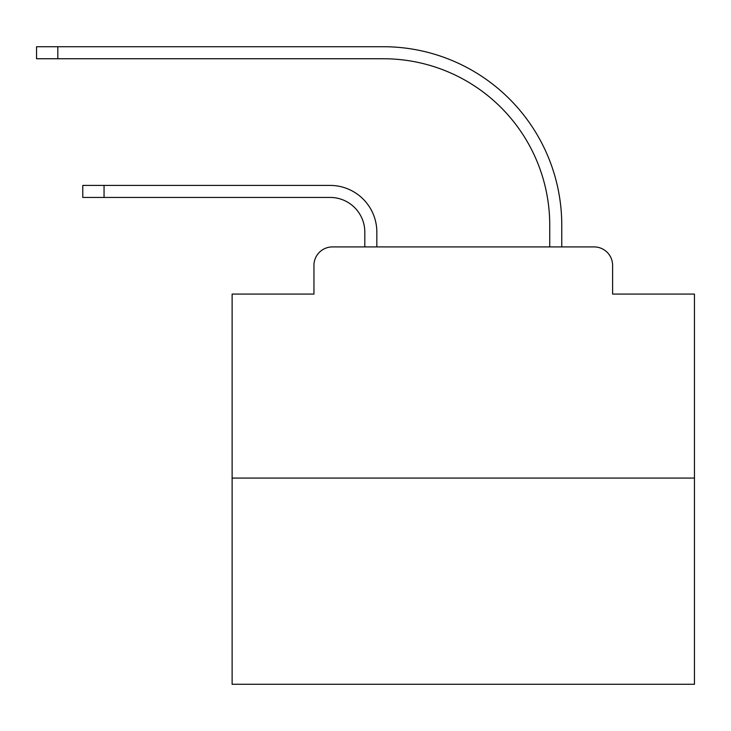 <?xml version="1.0" encoding="UTF-8"?>
<svg xmlns="http://www.w3.org/2000/svg" width="731" height="731" viewBox="0 0 731 731"><rect width="100%" height="100%" fill="white"/><g stroke="black" fill="none" stroke-linecap="round" stroke-linejoin="round"><path stroke-width="1.1" d="M313.946 265.408L313.946 294.072L313.946 265.408A18.494 18.494 0 0 1 332.441 246.914L364.806 246.914L364.806 232.12A34.677 34.677 0 0 0 330.129 197.443A34.677 34.677 0 0 1 364.806 232.12A34.677 34.677 0 0 0 330.129 197.443A34.677 34.677 0 0 1 364.806 232.12A34.677 34.677 0 0 0 330.129 197.443A34.677 34.677 0 0 1 364.806 232.12A34.677 34.677 0 0 0 330.129 197.443A34.677 34.677 0 0 1 364.806 232.12A34.677 34.677 0 0 0 330.129 197.443A34.677 34.677 0 0 1 364.806 232.12A34.677 34.677 0 0 0 330.129 197.443A34.677 34.677 0 0 1 364.806 232.12A34.677 34.677 0 0 0 330.129 197.443A34.677 34.677 0 0 1 364.806 232.12A34.677 34.677 0 0 0 330.129 197.443A34.677 34.677 0 0 1 364.806 232.12A34.677 34.677 0 0 0 330.129 197.443A34.677 34.677 0 0 1 364.806 232.12A34.677 34.677 0 0 0 330.129 197.443A34.677 34.677 0 0 1 364.806 232.12A34.677 34.677 0 0 0 330.129 197.443A34.677 34.677 0 0 1 364.806 232.12A34.677 34.677 0 0 0 330.129 197.443A34.677 34.677 0 0 1 364.806 232.12A34.677 34.677 0 0 0 330.129 197.443A34.677 34.677 0 0 1 364.806 232.12A34.677 34.677 0 0 0 330.129 197.443A34.677 34.677 0 0 1 364.806 232.12A34.677 34.677 0 0 0 330.129 197.443A34.677 34.677 0 0 1 364.806 232.12A34.677 34.677 0 0 0 330.129 197.443L82.786 197.443L104.049 197.443L82.786 197.443L104.049 197.443L82.786 197.443L104.049 197.443L82.786 197.443L104.049 197.443L82.786 197.443L104.049 197.443L82.786 197.443L104.049 197.443L82.786 197.443L104.049 197.443L82.786 197.443L104.049 197.443L82.786 197.443L104.049 197.443L82.786 197.443L104.049 197.443L82.786 197.443L104.049 197.443L82.786 197.443L104.049 197.443L82.786 197.443L104.049 197.443L82.786 197.443L104.049 197.443L82.786 197.443L104.049 197.443L82.786 197.443L82.786 185.418L104.049 185.418L104.049 197.443M694.45 478.074L232.12 478.074L232.12 684.28L694.45 684.28L694.45 294.072L612.615 294.072L612.615 265.408A18.494 18.494 0 0 0 594.12 246.914L332.441 246.914M232.12 478.074L232.12 294.072L313.946 294.072M104.049 185.418L330.129 185.418A46.693 46.693 0 0 1 376.83 232.12L376.83 246.914L376.83 232.12L376.83 246.914L376.83 232.12L376.83 246.914L376.83 232.12L376.83 246.914L376.83 232.12L376.83 246.914L376.83 232.12L376.83 246.914L376.83 232.12L376.83 246.914L376.83 232.12L376.83 246.914L376.83 232.12L376.83 246.914L376.83 232.12L376.83 246.914L376.83 232.12L376.83 246.914L376.83 232.12L376.83 246.914L376.83 232.12L376.83 246.914L376.83 232.12L376.83 246.914L376.83 232.12L376.83 246.914L376.83 232.12L376.83 246.914L391.158 246.914M535.412 246.914L549.739 246.914L549.739 225.185A166.44 166.44 0 0 0 383.3 58.745A166.44 166.44 0 0 1 549.739 225.185A166.44 166.44 0 0 0 383.3 58.745A166.44 166.44 0 0 1 549.739 225.185A166.44 166.44 0 0 0 383.3 58.745A166.44 166.44 0 0 1 549.739 225.185A166.44 166.44 0 0 0 383.3 58.745A166.44 166.44 0 0 1 549.739 225.185A166.44 166.44 0 0 0 383.3 58.745A166.44 166.44 0 0 1 549.739 225.185A166.44 166.44 0 0 0 383.3 58.745A166.44 166.44 0 0 1 549.739 225.185A166.44 166.44 0 0 0 383.3 58.745A166.44 166.44 0 0 1 549.739 225.185A166.44 166.44 0 0 0 383.3 58.745A166.44 166.44 0 0 1 549.739 225.185A166.44 166.44 0 0 0 383.3 58.745A166.44 166.44 0 0 1 549.739 225.185A166.44 166.44 0 0 0 383.3 58.745A166.44 166.44 0 0 1 549.739 225.185A166.44 166.44 0 0 0 383.3 58.745A166.44 166.44 0 0 1 549.739 225.185A166.44 166.44 0 0 0 383.3 58.745A166.44 166.44 0 0 1 549.739 225.185A166.44 166.44 0 0 0 383.3 58.745A166.44 166.44 0 0 1 549.739 225.185A166.44 166.44 0 0 0 383.3 58.745A166.44 166.44 0 0 1 549.739 225.185A166.44 166.44 0 0 0 383.3 58.745A166.44 166.44 0 0 1 549.739 225.185A166.44 166.44 0 0 0 383.3 58.745L36.55 58.745L36.55 46.72L57.813 46.72L57.813 58.745M57.813 46.72L383.3 46.72A178.465 178.465 0 0 1 561.764 225.185L561.764 246.914L561.764 225.185L561.764 246.914L561.764 225.185L561.764 246.914L561.764 225.185L561.764 246.914L561.764 225.185L561.764 246.914L561.764 225.185L561.764 246.914L561.764 225.185L561.764 246.914L561.764 225.185L561.764 246.914L561.764 225.185L561.764 246.914L561.764 225.185L561.764 246.914L561.764 225.185L561.764 246.914L561.764 225.185L561.764 246.914L561.764 225.185L561.764 246.914L561.764 225.185L561.764 246.914L561.764 225.185L561.764 246.914L561.764 225.185L561.764 246.914L594.12 246.914M612.615 294.072L612.615 265.408"/></g></svg>
